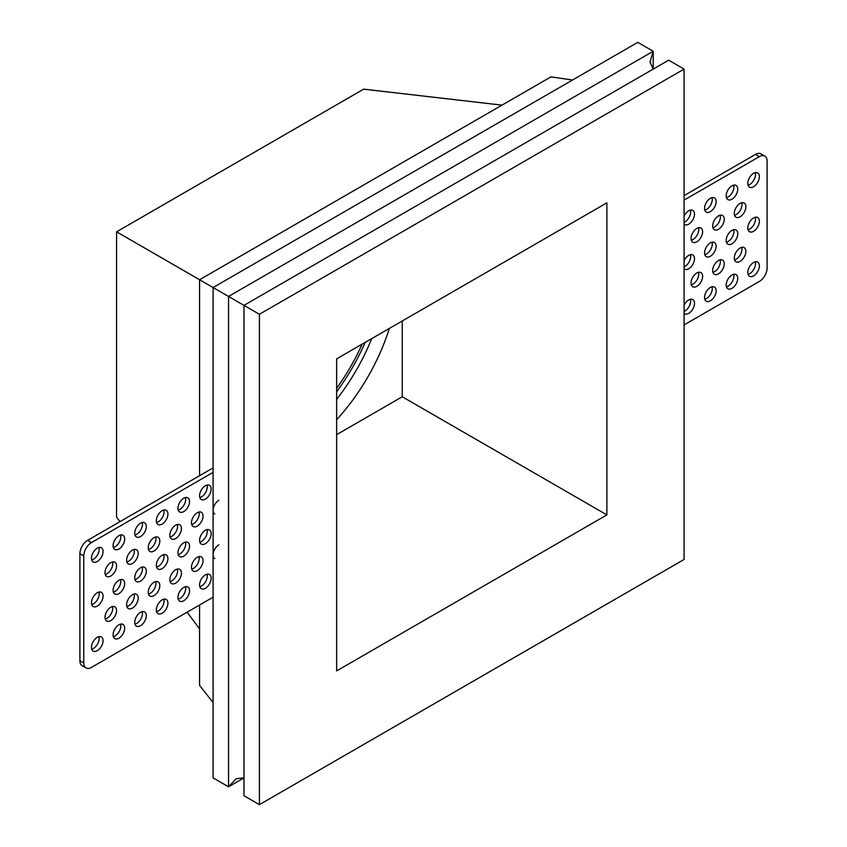 <?xml version="1.0" encoding="UTF-8"?>
<svg xmlns="http://www.w3.org/2000/svg" width="847" height="847" viewBox="0 0 847 847"><rect width="100%" height="100%" fill="white"/><g stroke="black" fill="none" stroke-linecap="round" stroke-linejoin="round"><path stroke-width="1.27" d="M119.967 521.678L116.579 517.115L116.579 231.813L228.542 296.45L653.206 51.265L650.009 62.032L653.206 69.094L653.206 51.265L637.77 42.35L213.095 287.535L213.095 777.906L228.542 786.821L243.978 777.906L236.26 778.668L228.542 786.821L228.542 296.45L243.978 305.365L243.978 795.735L259.426 804.65L684.09 559.465L684.09 69.094L259.426 314.279L259.426 804.65M259.426 314.279L243.978 305.365L668.654 60.179L684.09 69.094M606.886 514.891L606.886 202.835L336.64 358.863L336.64 670.909L606.886 514.891L402.261 396.756L402.261 320.971M336.64 434.649L402.261 396.756M389.366 328.414A147.41 85.113 -60 0 1 336.64 419.741M336.64 399.371A147.41 85.113 120 0 0 371.717 338.599M336.64 388.318A147.41 85.113 120 0 0 362.145 344.126M336.64 359.679A147.41 85.113 120 0 0 337.35 358.45M116.579 231.813L363.659 89.157L501.996 105.134M199.585 628.94L187.134 612.169M572.519 80.02L550.899 76.897L199.585 279.732L199.585 475.707M199.585 604.991L199.585 685.403L213.095 702.565M97.278 548.147A8.195 4.733 -60 0 1 101.365 547.744A8.195 4.733 -60 0 1 102.625 554.309A8.195 4.733 -60 0 1 97.278 561.519A8.195 4.733 -60 0 1 93.181 561.932A8.195 4.733 -60 0 1 91.921 555.367A8.195 4.733 -60 0 1 97.278 548.147M91.73 559.973A8.195 4.733 120 0 0 93.414 559.295A8.195 4.733 120 0 0 98.951 547.469M213.095 472.361L91.487 542.578A10.916 6.3 120 0 0 83.758 555.95L83.758 662.936A10.916 6.3 120 0 0 86.023 667.934L82.159 665.71A10.916 6.3 -60 0 1 79.904 660.713L79.904 553.726A10.916 6.3 -60 0 1 87.622 540.344L213.095 467.904M105.25 574.467A8.195 4.733 120 0 0 106.923 573.779A8.195 4.733 120 0 0 112.471 561.953M91.73 604.557A8.195 4.733 120 0 0 93.414 603.869A8.195 4.733 120 0 0 98.951 592.042M91.73 649.13A8.195 4.733 120 0 0 93.414 648.453A8.195 4.733 120 0 0 98.951 636.626M113.35 592.074A8.195 4.733 120 0 0 115.033 591.386A8.195 4.733 120 0 0 120.57 579.56M113.35 636.648A8.195 4.733 120 0 0 115.033 635.97A8.195 4.733 120 0 0 120.57 624.144M134.969 579.592A8.195 4.733 120 0 0 136.653 578.914A8.195 4.733 120 0 0 142.19 567.077M134.969 624.175A8.195 4.733 120 0 0 136.653 623.487A8.195 4.733 120 0 0 142.19 611.661M156.589 567.109A8.195 4.733 120 0 0 158.273 566.431A8.195 4.733 120 0 0 163.81 554.594M156.589 611.693A8.195 4.733 120 0 0 158.273 611.005A8.195 4.733 120 0 0 163.81 599.178M178.209 554.626A8.195 4.733 120 0 0 179.892 553.949A8.195 4.733 120 0 0 185.429 542.122M178.209 599.21A8.195 4.733 120 0 0 179.892 598.522A8.195 4.733 120 0 0 185.429 586.696M199.828 542.144A8.195 4.733 120 0 0 201.512 541.466A8.195 4.733 120 0 0 207.049 529.64M199.828 586.727A8.195 4.733 120 0 0 201.512 586.039A8.195 4.733 120 0 0 207.049 574.213M113.35 547.49A8.195 4.733 120 0 0 115.033 546.813A8.195 4.733 120 0 0 120.57 534.986M134.969 535.008A8.195 4.733 120 0 0 136.653 534.33A8.195 4.733 120 0 0 142.19 522.504M156.589 522.525A8.195 4.733 120 0 0 158.273 521.847A8.195 4.733 120 0 0 163.81 510.021M178.209 510.053A8.195 4.733 120 0 0 179.892 509.365A8.195 4.733 120 0 0 185.429 497.538M199.828 497.57A8.195 4.733 120 0 0 201.512 496.882A8.195 4.733 120 0 0 207.049 485.056M126.87 561.985A8.195 4.733 120 0 0 128.543 561.296A8.195 4.733 120 0 0 134.091 549.47M148.49 549.502A8.195 4.733 120 0 0 150.163 548.814A8.195 4.733 120 0 0 155.71 536.987M170.109 537.019A8.195 4.733 120 0 0 171.782 536.331A8.195 4.733 120 0 0 177.33 524.505M191.729 524.537A8.195 4.733 120 0 0 193.402 523.859A8.195 4.733 120 0 0 198.95 512.022M126.87 606.558A8.195 4.733 120 0 0 128.543 605.88A8.195 4.733 120 0 0 134.091 594.054M148.49 594.075A8.195 4.733 120 0 0 150.163 593.398A8.195 4.733 120 0 0 155.71 581.571M170.109 581.593A8.195 4.733 120 0 0 171.782 580.915A8.195 4.733 120 0 0 177.33 569.089M191.729 569.12A8.195 4.733 120 0 0 193.402 568.432A8.195 4.733 120 0 0 198.95 556.606M105.25 619.041A8.195 4.733 120 0 0 106.923 618.363A8.195 4.733 120 0 0 112.471 606.537M213.095 597.188L91.487 667.394A10.916 6.3 120 0 1 86.023 667.934M110.788 562.641A8.195 4.733 -60 0 1 114.885 562.228A8.195 4.733 -60 0 1 116.134 568.792A8.195 4.733 -60 0 1 110.788 576.013A8.195 4.733 -60 0 1 106.69 576.415A8.195 4.733 -60 0 1 105.441 569.851A8.195 4.733 -60 0 1 110.788 562.641M97.278 592.731A8.195 4.733 -60 0 1 101.365 592.318A8.195 4.733 -60 0 1 102.625 598.882A8.195 4.733 -60 0 1 97.278 606.103A8.195 4.733 -60 0 1 93.181 606.505A8.195 4.733 -60 0 1 91.921 599.941A8.195 4.733 -60 0 1 97.278 592.731M97.278 637.304A8.195 4.733 -60 0 1 101.365 636.902A8.195 4.733 -60 0 1 102.625 643.466A8.195 4.733 -60 0 1 97.278 650.676A8.195 4.733 -60 0 1 93.181 651.089A8.195 4.733 -60 0 1 91.921 644.525A8.195 4.733 -60 0 1 97.278 637.304M118.898 580.248A8.195 4.733 -60 0 1 122.984 579.835A8.195 4.733 -60 0 1 124.244 586.399A8.195 4.733 -60 0 1 118.898 593.62A8.195 4.733 -60 0 1 114.8 594.022A8.195 4.733 -60 0 1 113.54 587.458A8.195 4.733 -60 0 1 118.898 580.248M118.898 624.821A8.195 4.733 -60 0 1 122.984 624.419A8.195 4.733 -60 0 1 124.244 630.983A8.195 4.733 -60 0 1 118.898 638.204A8.195 4.733 -60 0 1 114.8 638.606A8.195 4.733 -60 0 1 113.54 632.042A8.195 4.733 -60 0 1 118.898 624.821M140.517 567.765A8.195 4.733 -60 0 1 144.604 567.363A8.195 4.733 -60 0 1 145.864 573.917A8.195 4.733 -60 0 1 140.517 581.137A8.195 4.733 -60 0 1 136.42 581.54A8.195 4.733 -60 0 1 135.16 574.986A8.195 4.733 -60 0 1 140.517 567.765M140.517 612.339A8.195 4.733 -60 0 1 144.604 611.936A8.195 4.733 -60 0 1 145.864 618.501A8.195 4.733 -60 0 1 140.517 625.721A8.195 4.733 -60 0 1 136.42 626.124A8.195 4.733 -60 0 1 135.16 619.559A8.195 4.733 -60 0 1 140.517 612.339M162.137 555.283A8.195 4.733 -60 0 1 166.224 554.88A8.195 4.733 -60 0 1 167.484 561.434A8.195 4.733 -60 0 1 162.137 568.655A8.195 4.733 -60 0 1 158.04 569.057A8.195 4.733 -60 0 1 156.78 562.503A8.195 4.733 -60 0 1 162.137 555.283M162.137 599.856A8.195 4.733 -60 0 1 166.224 599.454A8.195 4.733 -60 0 1 167.484 606.018A8.195 4.733 -60 0 1 162.137 613.239A8.195 4.733 -60 0 1 158.04 613.641A8.195 4.733 -60 0 1 156.78 607.077A8.195 4.733 -60 0 1 162.137 599.856M183.757 542.8A8.195 4.733 -60 0 1 187.843 542.398A8.195 4.733 -60 0 1 189.103 548.962A8.195 4.733 -60 0 1 183.757 556.172A8.195 4.733 -60 0 1 179.659 556.574A8.195 4.733 -60 0 1 178.399 550.021A8.195 4.733 -60 0 1 183.757 542.8M183.757 587.384A8.195 4.733 -60 0 1 187.843 586.971A8.195 4.733 -60 0 1 189.103 593.535A8.195 4.733 -60 0 1 183.757 600.756A8.195 4.733 -60 0 1 179.659 601.158A8.195 4.733 -60 0 1 178.399 594.594A8.195 4.733 -60 0 1 183.757 587.384M205.376 530.317A8.195 4.733 -60 0 1 209.463 529.915A8.195 4.733 -60 0 1 210.723 536.479A8.195 4.733 -60 0 1 205.376 543.689A8.195 4.733 -60 0 1 201.279 544.102A8.195 4.733 -60 0 1 200.019 537.538A8.195 4.733 -60 0 1 205.376 530.317M205.376 574.901A8.195 4.733 -60 0 1 209.463 574.488A8.195 4.733 -60 0 1 210.723 581.053A8.195 4.733 -60 0 1 205.376 588.273A8.195 4.733 -60 0 1 201.279 588.676A8.195 4.733 -60 0 1 200.019 582.111A8.195 4.733 -60 0 1 205.376 574.901M118.898 535.664A8.195 4.733 -60 0 1 122.984 535.262A8.195 4.733 -60 0 1 124.244 541.826A8.195 4.733 -60 0 1 118.898 549.036A8.195 4.733 -60 0 1 114.8 549.449A8.195 4.733 -60 0 1 113.54 542.885A8.195 4.733 -60 0 1 118.898 535.664M140.517 523.181A8.195 4.733 -60 0 1 144.604 522.779A8.195 4.733 -60 0 1 145.864 529.343A8.195 4.733 -60 0 1 140.517 536.553A8.195 4.733 -60 0 1 136.42 536.966A8.195 4.733 -60 0 1 135.16 530.402A8.195 4.733 -60 0 1 140.517 523.181M162.137 510.699A8.195 4.733 -60 0 1 166.224 510.296A8.195 4.733 -60 0 1 167.484 516.861A8.195 4.733 -60 0 1 162.137 524.081A8.195 4.733 -60 0 1 158.04 524.484A8.195 4.733 -60 0 1 156.78 517.919A8.195 4.733 -60 0 1 162.137 510.699M183.757 498.216A8.195 4.733 -60 0 1 187.843 497.814A8.195 4.733 -60 0 1 189.103 504.378A8.195 4.733 -60 0 1 183.757 511.599A8.195 4.733 -60 0 1 179.659 512.001A8.195 4.733 -60 0 1 178.399 505.437A8.195 4.733 -60 0 1 183.757 498.216M205.376 485.744A8.195 4.733 -60 0 1 209.463 485.331A8.195 4.733 -60 0 1 210.723 491.895A8.195 4.733 -60 0 1 205.376 499.116A8.195 4.733 -60 0 1 201.279 499.518A8.195 4.733 -60 0 1 200.019 492.954A8.195 4.733 -60 0 1 205.376 485.744M132.407 550.158A8.195 4.733 -60 0 1 136.505 549.745A8.195 4.733 -60 0 1 137.754 556.31A8.195 4.733 -60 0 1 132.407 563.53A8.195 4.733 -60 0 1 128.31 563.933A8.195 4.733 -60 0 1 127.061 557.368A8.195 4.733 -60 0 1 132.407 550.158M154.027 537.676A8.195 4.733 -60 0 1 158.124 537.263A8.195 4.733 -60 0 1 159.374 543.827A8.195 4.733 -60 0 1 154.027 551.048A8.195 4.733 -60 0 1 149.93 551.45A8.195 4.733 -60 0 1 148.68 544.886A8.195 4.733 -60 0 1 154.027 537.676M175.647 525.193A8.195 4.733 -60 0 1 179.744 524.791A8.195 4.733 -60 0 1 180.993 531.344A8.195 4.733 -60 0 1 175.647 538.565A8.195 4.733 -60 0 1 171.549 538.967A8.195 4.733 -60 0 1 170.3 532.403A8.195 4.733 -60 0 1 175.647 525.193M197.266 512.71A8.195 4.733 -60 0 1 201.364 512.308A8.195 4.733 -60 0 1 202.613 518.862A8.195 4.733 -60 0 1 197.266 526.082A8.195 4.733 -60 0 1 193.169 526.485A8.195 4.733 -60 0 1 191.92 519.931A8.195 4.733 -60 0 1 197.266 512.71M214.789 514.002A8.195 4.733 -60 0 1 213.539 507.448A8.195 4.733 -60 0 1 218.886 500.228M132.407 594.732A8.195 4.733 -60 0 1 136.505 594.329A8.195 4.733 -60 0 1 137.754 600.894A8.195 4.733 -60 0 1 132.407 608.104A8.195 4.733 -60 0 1 128.31 608.517A8.195 4.733 -60 0 1 127.061 601.952A8.195 4.733 -60 0 1 132.407 594.732M154.027 582.249A8.195 4.733 -60 0 1 158.124 581.847A8.195 4.733 -60 0 1 159.374 588.411A8.195 4.733 -60 0 1 154.027 595.621A8.195 4.733 -60 0 1 149.93 596.034A8.195 4.733 -60 0 1 148.68 589.47A8.195 4.733 -60 0 1 154.027 582.249M175.647 569.766A8.195 4.733 -60 0 1 179.744 569.364A8.195 4.733 -60 0 1 180.993 575.928A8.195 4.733 -60 0 1 175.647 583.149A8.195 4.733 -60 0 1 171.549 583.551A8.195 4.733 -60 0 1 170.3 576.987A8.195 4.733 -60 0 1 175.647 569.766M197.266 557.284A8.195 4.733 -60 0 1 201.364 556.881A8.195 4.733 -60 0 1 202.613 563.446A8.195 4.733 -60 0 1 197.266 570.666A8.195 4.733 -60 0 1 193.169 571.069A8.195 4.733 -60 0 1 191.92 564.504A8.195 4.733 -60 0 1 197.266 557.284M214.789 558.586A8.195 4.733 -60 0 1 213.539 552.022A8.195 4.733 -60 0 1 218.886 544.801M110.788 607.214A8.195 4.733 -60 0 1 114.885 606.812A8.195 4.733 -60 0 1 116.134 613.376A8.195 4.733 -60 0 1 110.788 620.586A8.195 4.733 -60 0 1 106.69 620.999A8.195 4.733 -60 0 1 105.441 614.435A8.195 4.733 -60 0 1 110.788 607.214M753.586 275.878A8.195 4.733 -60 0 1 749.489 276.281A8.195 4.733 -60 0 1 748.24 269.717A8.195 4.733 -60 0 1 753.586 262.506A8.195 4.733 -60 0 1 757.684 262.094A8.195 4.733 -60 0 1 758.933 268.658A8.195 4.733 -60 0 1 753.586 275.878M748.049 274.333A8.195 4.733 120 0 0 749.722 273.645A8.195 4.733 120 0 0 755.27 261.818M684.09 195.636L755.513 154.398A10.916 6.3 -60 0 1 760.977 153.858L764.841 156.081A10.916 6.3 120 0 0 759.378 156.631L684.09 200.093M734.529 259.838A8.195 4.733 120 0 0 736.212 259.161A8.195 4.733 120 0 0 741.75 247.335M748.049 229.749A8.195 4.733 120 0 0 749.722 229.071A8.195 4.733 120 0 0 755.27 217.245M748.049 185.175A8.195 4.733 120 0 0 749.722 184.487A8.195 4.733 120 0 0 755.27 172.661M726.43 242.231A8.195 4.733 120 0 0 728.102 241.554A8.195 4.733 120 0 0 733.65 229.728M726.43 197.658A8.195 4.733 120 0 0 728.102 196.97A8.195 4.733 120 0 0 733.65 185.144M704.81 254.714A8.195 4.733 120 0 0 706.483 254.036A8.195 4.733 120 0 0 712.031 242.2M704.81 210.141A8.195 4.733 120 0 0 706.483 209.453A8.195 4.733 120 0 0 712.031 197.626M684.09 266.9A8.195 4.733 120 0 0 684.863 266.519A8.195 4.733 120 0 0 690.411 254.682M684.09 222.316A8.195 4.733 120 0 0 684.863 221.935A8.195 4.733 120 0 0 690.411 210.109M726.43 286.815A8.195 4.733 120 0 0 728.102 286.127A8.195 4.733 120 0 0 733.65 274.301M704.81 299.298A8.195 4.733 120 0 0 706.483 298.61A8.195 4.733 120 0 0 712.031 286.784M684.09 311.484A8.195 4.733 120 0 0 684.863 311.093A8.195 4.733 120 0 0 690.411 299.266M712.909 272.321A8.195 4.733 120 0 0 714.593 271.643A8.195 4.733 120 0 0 720.13 259.817M691.29 284.804A8.195 4.733 120 0 0 692.973 284.126A8.195 4.733 120 0 0 698.51 272.3M712.909 227.748A8.195 4.733 120 0 0 714.593 227.06A8.195 4.733 120 0 0 720.13 215.233M691.29 240.23A8.195 4.733 120 0 0 692.973 239.542A8.195 4.733 120 0 0 698.51 227.716M734.529 215.265A8.195 4.733 120 0 0 736.212 214.577A8.195 4.733 120 0 0 741.75 202.751M764.841 156.081A10.916 6.3 120 0 1 767.096 161.089L767.096 268.076A10.916 6.3 120 0 1 759.378 281.448L684.09 324.909M740.077 261.384A8.195 4.733 -60 0 1 735.979 261.797A8.195 4.733 -60 0 1 734.72 255.233A8.195 4.733 -60 0 1 740.077 248.012A8.195 4.733 -60 0 1 744.164 247.61A8.195 4.733 -60 0 1 745.424 254.174A8.195 4.733 -60 0 1 740.077 261.384M753.586 231.295A8.195 4.733 -60 0 1 749.489 231.707A8.195 4.733 -60 0 1 748.24 225.143A8.195 4.733 -60 0 1 753.586 217.923A8.195 4.733 -60 0 1 757.684 217.52A8.195 4.733 -60 0 1 758.933 224.084A8.195 4.733 -60 0 1 753.586 231.295M753.586 186.721A8.195 4.733 -60 0 1 749.489 187.123A8.195 4.733 -60 0 1 748.24 180.559A8.195 4.733 -60 0 1 753.586 173.349A8.195 4.733 -60 0 1 757.684 172.936A8.195 4.733 -60 0 1 758.933 179.5A8.195 4.733 -60 0 1 753.586 186.721M731.967 243.777A8.195 4.733 -60 0 1 727.869 244.18A8.195 4.733 -60 0 1 726.62 237.626A8.195 4.733 -60 0 1 731.967 230.405A8.195 4.733 -60 0 1 736.064 230.003A8.195 4.733 -60 0 1 737.313 236.567A8.195 4.733 -60 0 1 731.967 243.777M731.967 199.204A8.195 4.733 -60 0 1 727.869 199.606A8.195 4.733 -60 0 1 726.62 193.042A8.195 4.733 -60 0 1 731.967 185.821A8.195 4.733 -60 0 1 736.064 185.419A8.195 4.733 -60 0 1 737.313 191.983A8.195 4.733 -60 0 1 731.967 199.204M710.347 256.26A8.195 4.733 -60 0 1 706.25 256.662A8.195 4.733 -60 0 1 705 250.109A8.195 4.733 -60 0 1 710.347 242.888A8.195 4.733 -60 0 1 714.445 242.486A8.195 4.733 -60 0 1 715.694 249.039A8.195 4.733 -60 0 1 710.347 256.26M710.347 211.686A8.195 4.733 -60 0 1 706.25 212.089A8.195 4.733 -60 0 1 705 205.525A8.195 4.733 -60 0 1 710.347 198.304A8.195 4.733 -60 0 1 714.445 197.902A8.195 4.733 -60 0 1 715.694 204.466A8.195 4.733 -60 0 1 710.347 211.686M684.09 260.717A8.195 4.733 -60 0 1 688.727 255.371A8.195 4.733 -60 0 1 692.825 254.968A8.195 4.733 -60 0 1 694.074 261.522A8.195 4.733 -60 0 1 688.727 268.743A8.195 4.733 -60 0 1 684.63 269.145A8.195 4.733 -60 0 1 684.09 268.743M684.09 216.144A8.195 4.733 -60 0 1 688.727 210.787A8.195 4.733 -60 0 1 692.825 210.384A8.195 4.733 -60 0 1 694.074 216.948A8.195 4.733 -60 0 1 688.727 224.169A8.195 4.733 -60 0 1 684.63 224.571A8.195 4.733 -60 0 1 684.09 224.169M731.967 288.361A8.195 4.733 -60 0 1 727.869 288.763A8.195 4.733 -60 0 1 726.62 282.199A8.195 4.733 -60 0 1 731.967 274.989A8.195 4.733 -60 0 1 736.064 274.576A8.195 4.733 -60 0 1 737.313 281.14A8.195 4.733 -60 0 1 731.967 288.361M710.347 300.844A8.195 4.733 -60 0 1 706.25 301.246A8.195 4.733 -60 0 1 705 294.682A8.195 4.733 -60 0 1 710.347 287.461A8.195 4.733 -60 0 1 714.445 287.059A8.195 4.733 -60 0 1 715.694 293.623A8.195 4.733 -60 0 1 710.347 300.844M684.09 305.301A8.195 4.733 -60 0 1 688.727 299.944A8.195 4.733 -60 0 1 692.825 299.542A8.195 4.733 -60 0 1 694.074 306.106A8.195 4.733 -60 0 1 688.727 313.326A8.195 4.733 -60 0 1 684.63 313.729A8.195 4.733 -60 0 1 684.09 313.326M718.457 273.867A8.195 4.733 -60 0 1 714.36 274.28A8.195 4.733 -60 0 1 713.1 267.716A8.195 4.733 -60 0 1 718.457 260.495A8.195 4.733 -60 0 1 722.544 260.093A8.195 4.733 -60 0 1 723.804 266.657A8.195 4.733 -60 0 1 718.457 273.867M696.837 286.35A8.195 4.733 -60 0 1 692.74 286.762A8.195 4.733 -60 0 1 691.48 280.198A8.195 4.733 -60 0 1 696.837 272.978A8.195 4.733 -60 0 1 700.924 272.575A8.195 4.733 -60 0 1 702.184 279.139A8.195 4.733 -60 0 1 696.837 286.35M718.457 229.293A8.195 4.733 -60 0 1 714.36 229.696A8.195 4.733 -60 0 1 713.1 223.132A8.195 4.733 -60 0 1 718.457 215.921A8.195 4.733 -60 0 1 722.544 215.509A8.195 4.733 -60 0 1 723.804 222.073A8.195 4.733 -60 0 1 718.457 229.293M696.837 241.776A8.195 4.733 -60 0 1 692.74 242.178A8.195 4.733 -60 0 1 691.48 235.614A8.195 4.733 -60 0 1 696.837 228.404A8.195 4.733 -60 0 1 700.924 227.991A8.195 4.733 -60 0 1 702.184 234.555A8.195 4.733 -60 0 1 696.837 241.776M740.077 216.811A8.195 4.733 -60 0 1 735.979 217.213A8.195 4.733 -60 0 1 734.72 210.649A8.195 4.733 -60 0 1 740.077 203.439A8.195 4.733 -60 0 1 744.164 203.026A8.195 4.733 -60 0 1 745.424 209.59A8.195 4.733 -60 0 1 740.077 216.811M336.64 391.79A150.914 87.135 120 0 0 365.152 342.4M79.904 553.726L83.758 555.95M83.758 662.936L79.904 660.713M91.487 542.578L87.622 540.344M755.513 154.398L759.378 156.631"/></g></svg>
